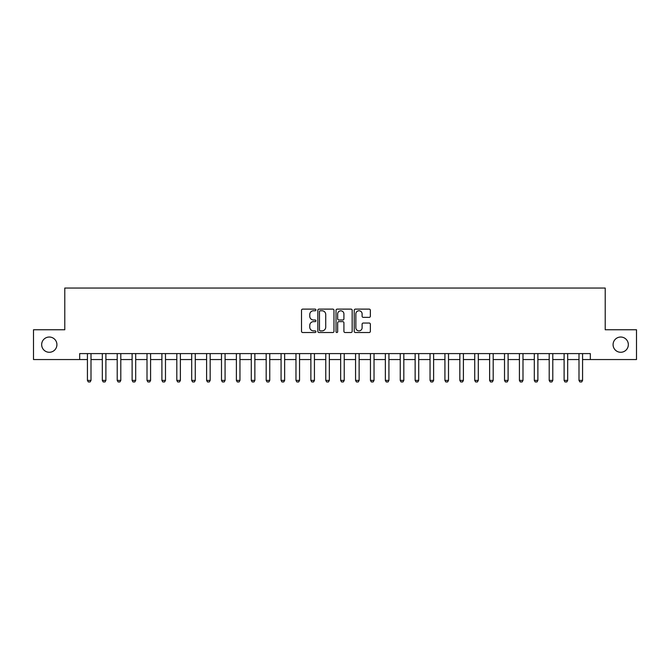 <?xml version="1.0" encoding="UTF-8"?>
<svg xmlns="http://www.w3.org/2000/svg" width="670" height="670" viewBox="0 0 670 670"><rect width="100%" height="100%" fill="white"/><g stroke="black" fill="none" stroke-linecap="round" stroke-linejoin="round"><path stroke-width="1" d="M315.93 309.942A0.821 0.821 0 0 0 315.118 309.121L302.689 309.121A1.172 1.172 0 0 0 301.517 310.294L301.517 331.349A1.172 1.172 0 0 0 302.689 332.513L315.118 332.513A0.821 0.821 0 0 0 315.93 331.7A0.821 0.821 0 0 0 315.118 330.88L313.51 330.88A3.744 3.744 0 0 1 309.766 327.136L309.766 325.377A3.744 3.744 0 0 1 313.51 321.634L315.118 321.634A0.821 0.821 0 0 0 315.93 320.821A0.821 0.821 0 0 0 315.118 320L313.51 320A3.744 3.744 0 0 1 309.766 316.257L309.766 314.506A3.744 3.744 0 0 1 313.51 310.763L315.118 310.763A0.821 0.821 0 0 0 315.93 309.942M613.083 344.656A7.63 7.63 0 0 0 620.713 352.278A7.63 7.63 0 0 0 628.334 344.656A7.63 7.63 0 0 0 620.713 337.027A7.63 7.63 0 0 0 613.083 344.656M41.666 344.656A7.63 7.63 0 0 0 49.287 352.278A7.63 7.63 0 0 0 56.916 344.656A7.63 7.63 0 0 0 49.287 337.027A7.63 7.63 0 0 0 41.666 344.656M369.187 317.371A1.172 1.172 0 0 0 370.359 316.198L370.359 310.294A1.172 1.172 0 0 0 369.187 309.121L355.385 309.121A1.172 1.172 0 0 0 354.212 310.294L354.212 331.349A1.172 1.172 0 0 0 355.385 332.513L369.187 332.513A1.172 1.172 0 0 0 370.359 331.349L370.359 324.213A1.172 1.172 0 0 0 369.187 323.041L363.282 323.041A1.172 1.172 0 0 0 362.11 324.213L362.11 327.747A3.132 3.132 0 0 1 358.978 330.88A3.132 3.132 0 0 1 355.854 327.747L355.854 313.887A3.132 3.132 0 0 1 358.978 310.763A3.132 3.132 0 0 1 362.11 313.887L362.11 316.198A1.172 1.172 0 0 0 363.282 317.371L369.187 317.371M79.68 359.547L33.5 359.547L33.5 329.757L64.781 329.757L64.781 288.05L605.219 288.05L605.219 329.757L636.5 329.757L636.5 359.547L590.32 359.547L590.32 353.592L79.68 353.592L79.68 359.547L87.427 359.547M333.978 310.294A1.172 1.172 0 0 0 332.806 309.121L319.004 309.121A1.172 1.172 0 0 0 317.831 310.294L317.831 331.349A1.172 1.172 0 0 0 319.004 332.513L332.806 332.513A1.172 1.172 0 0 0 333.978 331.349L333.978 310.294M337.194 309.121L350.996 309.121A1.172 1.172 0 0 1 352.169 310.294L352.169 331.349A1.172 1.172 0 0 1 350.996 332.513L345.092 332.513A1.172 1.172 0 0 1 343.919 331.349L343.919 322.806A1.172 1.172 0 0 0 342.747 321.634L338.827 321.634A1.172 1.172 0 0 0 337.663 322.806L337.663 331.7A0.821 0.821 0 0 1 336.842 332.513A0.821 0.821 0 0 1 336.022 331.7L336.022 310.294A1.172 1.172 0 0 1 337.194 309.121M91.003 359.547L102.317 359.547M105.894 359.547L117.217 359.547M120.793 359.547L132.116 359.547M135.692 359.547L147.006 359.547M150.583 359.547L161.905 359.547M165.482 359.547L176.805 359.547M180.381 359.547L191.695 359.547M195.272 359.547L206.595 359.547M210.171 359.547L221.494 359.547M225.07 359.547L236.384 359.547M239.96 359.547L251.284 359.547M254.86 359.547L266.183 359.547M269.75 359.547L281.073 359.547M284.649 359.547L295.972 359.547M299.549 359.547L310.872 359.547M314.439 359.547L325.762 359.547M329.339 359.547L340.661 359.547M344.238 359.547L355.561 359.547M359.128 359.547L370.451 359.547M374.028 359.547L385.351 359.547M388.927 359.547L400.25 359.547M403.817 359.547L415.14 359.547M418.716 359.547L430.04 359.547M433.616 359.547L444.93 359.547M448.506 359.547L459.829 359.547M463.406 359.547L474.729 359.547M478.305 359.547L489.619 359.547M493.195 359.547L504.518 359.547M508.094 359.547L519.418 359.547M522.994 359.547L534.308 359.547M537.884 359.547L549.207 359.547M552.784 359.547L564.106 359.547M567.683 359.547L578.997 359.547M582.573 359.547L590.32 359.547M320.293 310.763A0.821 0.821 0 0 0 319.473 311.575L319.473 330.059A0.821 0.821 0 0 0 320.293 330.88L321.985 330.88A3.744 3.744 0 0 0 325.729 327.136L325.729 314.506A3.744 3.744 0 0 0 321.985 310.763L320.293 310.763M343.919 313.945A3.132 3.132 0 0 0 340.787 310.821A3.132 3.132 0 0 0 337.663 313.945L337.663 318.828A1.172 1.172 0 0 0 338.827 320L342.747 320A1.172 1.172 0 0 0 343.919 318.828L343.919 313.945M91.128 353.592L91.053 353.827A1.189 1.189 0 0 0 91.003 354.187L91.003 380.401L90.107 381.95L88.314 381.95L87.427 380.401L87.427 354.187A1.189 1.189 0 0 0 87.368 353.827L87.293 353.592M87.427 380.401L91.003 380.401M106.028 353.592L105.952 353.827A1.189 1.189 0 0 0 105.894 354.187L105.894 380.401L105.006 381.95L103.213 381.95L102.317 380.401L102.317 354.187A1.189 1.189 0 0 0 102.267 353.827L102.192 353.592M102.317 380.401L105.894 380.401M120.927 353.592L120.851 353.827A1.189 1.189 0 0 0 120.793 354.187L120.793 380.401L119.897 381.95L118.113 381.95L117.217 380.401L117.217 354.187A1.189 1.189 0 0 0 117.158 353.827L117.083 353.592M117.217 380.401L120.793 380.401M135.817 353.592L135.742 353.827A1.189 1.189 0 0 0 135.692 354.187L135.692 380.401L134.796 381.95L133.003 381.95L132.116 380.401L132.116 354.187A1.189 1.189 0 0 0 132.057 353.827L131.982 353.592M132.116 380.401L135.692 380.401M150.717 353.592L150.641 353.827A1.189 1.189 0 0 0 150.583 354.187L150.583 380.401L149.695 381.95L147.903 381.95L147.006 380.401L147.006 354.187A1.189 1.189 0 0 0 146.956 353.827L146.881 353.592M147.006 380.401L150.583 380.401M165.607 353.592L165.54 353.827A1.189 1.189 0 0 0 165.482 354.187L165.482 380.401L164.586 381.95L162.802 381.95L161.905 380.401L161.905 354.187A1.189 1.189 0 0 0 161.847 353.827L161.772 353.592M161.905 380.401L165.482 380.401M180.506 353.592L180.431 353.827A1.189 1.189 0 0 0 180.381 354.187L180.381 380.401L179.485 381.95L177.692 381.95L176.805 380.401L176.805 354.187A1.189 1.189 0 0 0 176.746 353.827L176.671 353.592M176.805 380.401L180.381 380.401M195.405 353.592L195.33 353.827A1.189 1.189 0 0 0 195.272 354.187L195.272 380.401L194.375 381.95L192.592 381.95L191.695 380.401L191.695 354.187A1.189 1.189 0 0 0 191.645 353.827L191.57 353.592M191.695 380.401L195.272 380.401M210.296 353.592L210.229 353.827A1.189 1.189 0 0 0 210.171 354.187L210.171 380.401L209.274 381.95L207.491 381.95L206.595 380.401L206.595 354.187A1.189 1.189 0 0 0 206.536 353.827L206.461 353.592M206.595 380.401L210.171 380.401M225.195 353.592L225.12 353.827A1.189 1.189 0 0 0 225.07 354.187L225.07 380.401L224.174 381.95L222.381 381.95L221.494 380.401L221.494 354.187A1.189 1.189 0 0 0 221.435 353.827L221.36 353.592M221.494 380.401L225.07 380.401M240.095 353.592L240.019 353.827A1.189 1.189 0 0 0 239.96 354.187L239.96 380.401L239.064 381.95L237.28 381.95L236.384 380.401L236.384 354.187A1.189 1.189 0 0 0 236.334 353.827L236.259 353.592M236.384 380.401L239.96 380.401M254.985 353.592L254.918 353.827A1.189 1.189 0 0 0 254.86 354.187L254.86 380.401L253.964 381.95L252.18 381.95L251.284 380.401L251.284 354.187A1.189 1.189 0 0 0 251.225 353.827L251.149 353.592M251.284 380.401L254.86 380.401M269.884 353.592L269.809 353.827A1.189 1.189 0 0 0 269.75 354.187L269.75 380.401L268.863 381.95L267.07 381.95L266.183 380.401L266.183 354.187A1.189 1.189 0 0 0 266.124 353.827L266.049 353.592M266.183 380.401L269.75 380.401M284.784 353.592L284.708 353.827A1.189 1.189 0 0 0 284.649 354.187L284.649 380.401L283.753 381.95L281.97 381.95L281.073 380.401L281.073 354.187A1.189 1.189 0 0 0 281.023 353.827L280.948 353.592M281.073 380.401L284.649 380.401M299.674 353.592L299.599 353.827A1.189 1.189 0 0 0 299.549 354.187L299.549 380.401L298.653 381.95L296.869 381.95L295.972 380.401L295.972 354.187A1.189 1.189 0 0 0 295.914 353.827L295.839 353.592M295.972 380.401L299.549 380.401M314.573 353.592L314.498 353.827A1.189 1.189 0 0 0 314.439 354.187L314.439 380.401L313.552 381.95L311.759 381.95L310.872 380.401L310.872 354.187A1.189 1.189 0 0 0 310.813 353.827L310.738 353.592M310.872 380.401L314.439 380.401M329.472 353.592L329.397 353.827A1.189 1.189 0 0 0 329.339 354.187L329.339 380.401L328.442 381.95L326.659 381.95L325.762 380.401L325.762 354.187A1.189 1.189 0 0 0 325.712 353.827L325.637 353.592M325.762 380.401L329.339 380.401M344.363 353.592L344.288 353.827A1.189 1.189 0 0 0 344.238 354.187L344.238 380.401L343.341 381.95L341.558 381.95L340.661 380.401L340.661 354.187A1.189 1.189 0 0 0 340.603 353.827L340.528 353.592M340.661 380.401L344.238 380.401M359.262 353.592L359.187 353.827A1.189 1.189 0 0 0 359.128 354.187L359.128 380.401L358.241 381.95L356.448 381.95L355.561 380.401L355.561 354.187A1.189 1.189 0 0 0 355.502 353.827L355.427 353.592M355.561 380.401L359.128 380.401M374.161 353.592L374.086 353.827A1.189 1.189 0 0 0 374.028 354.187L374.028 380.401L373.131 381.95L371.347 381.95L370.451 380.401L370.451 354.187A1.189 1.189 0 0 0 370.401 353.827L370.326 353.592M370.451 380.401L374.028 380.401M389.052 353.592L388.977 353.827A1.189 1.189 0 0 0 388.927 354.187L388.927 380.401L388.031 381.95L386.247 381.95L385.351 380.401L385.351 354.187A1.189 1.189 0 0 0 385.292 353.827L385.216 353.592M385.351 380.401L388.927 380.401M403.951 353.592L403.876 353.827A1.189 1.189 0 0 0 403.817 354.187L403.817 380.401L402.93 381.95L401.137 381.95L400.25 380.401L400.25 354.187A1.189 1.189 0 0 0 400.191 353.827L400.116 353.592M400.25 380.401L403.817 380.401M418.851 353.592L418.775 353.827A1.189 1.189 0 0 0 418.716 354.187L418.716 380.401L417.82 381.95L416.036 381.95L415.14 380.401L415.14 354.187A1.189 1.189 0 0 0 415.082 353.827L415.015 353.592M415.14 380.401L418.716 380.401M433.741 353.592L433.666 353.827A1.189 1.189 0 0 0 433.616 354.187L433.616 380.401L432.719 381.95L430.936 381.95L430.04 380.401L430.04 354.187A1.189 1.189 0 0 0 429.981 353.827L429.906 353.592M430.04 380.401L433.616 380.401M448.64 353.592L448.565 353.827A1.189 1.189 0 0 0 448.506 354.187L448.506 380.401L447.619 381.95L445.826 381.95L444.93 380.401L444.93 354.187A1.189 1.189 0 0 0 444.88 353.827L444.805 353.592M444.93 380.401L448.506 380.401M463.54 353.592L463.464 353.827A1.189 1.189 0 0 0 463.406 354.187L463.406 380.401L462.509 381.95L460.726 381.95L459.829 380.401L459.829 354.187A1.189 1.189 0 0 0 459.771 353.827L459.704 353.592M459.829 380.401L463.406 380.401M478.43 353.592L478.355 353.827A1.189 1.189 0 0 0 478.305 354.187L478.305 380.401L477.409 381.95L475.625 381.95L474.729 380.401L474.729 354.187A1.189 1.189 0 0 0 474.67 353.827L474.594 353.592M474.729 380.401L478.305 380.401M493.329 353.592L493.254 353.827A1.189 1.189 0 0 0 493.195 354.187L493.195 380.401L492.308 381.95L490.515 381.95L489.619 380.401L489.619 354.187A1.189 1.189 0 0 0 489.569 353.827L489.494 353.592M489.619 380.401L493.195 380.401M508.229 353.592L508.153 353.827A1.189 1.189 0 0 0 508.094 354.187L508.094 380.401L507.198 381.95L505.415 381.95L504.518 380.401L504.518 354.187A1.189 1.189 0 0 0 504.46 353.827L504.393 353.592M504.518 380.401L508.094 380.401M523.119 353.592L523.044 353.827A1.189 1.189 0 0 0 522.994 354.187L522.994 380.401L522.097 381.95L520.305 381.95L519.418 380.401L519.418 354.187A1.189 1.189 0 0 0 519.359 353.827L519.284 353.592M519.418 380.401L522.994 380.401M538.018 353.592L537.943 353.827A1.189 1.189 0 0 0 537.884 354.187L537.884 380.401L536.997 381.95L535.204 381.95L534.308 380.401L534.308 354.187A1.189 1.189 0 0 0 534.258 353.827L534.183 353.592M534.308 380.401L537.884 380.401M552.918 353.592L552.842 353.827A1.189 1.189 0 0 0 552.784 354.187L552.784 380.401L551.887 381.95L550.104 381.95L549.207 380.401L549.207 354.187A1.189 1.189 0 0 0 549.149 353.827L549.073 353.592M549.207 380.401L552.784 380.401M567.808 353.592L567.733 353.827A1.189 1.189 0 0 0 567.683 354.187L567.683 380.401L566.787 381.95L564.994 381.95L564.106 380.401L564.106 354.187A1.189 1.189 0 0 0 564.048 353.827L563.972 353.592M564.106 380.401L567.683 380.401M582.707 353.592L582.632 353.827A1.189 1.189 0 0 0 582.573 354.187L582.573 380.401L581.686 381.95L579.893 381.95L578.997 380.401L578.997 354.187A1.189 1.189 0 0 0 578.947 353.827L578.872 353.592M578.997 380.401L582.573 380.401"/></g></svg>
